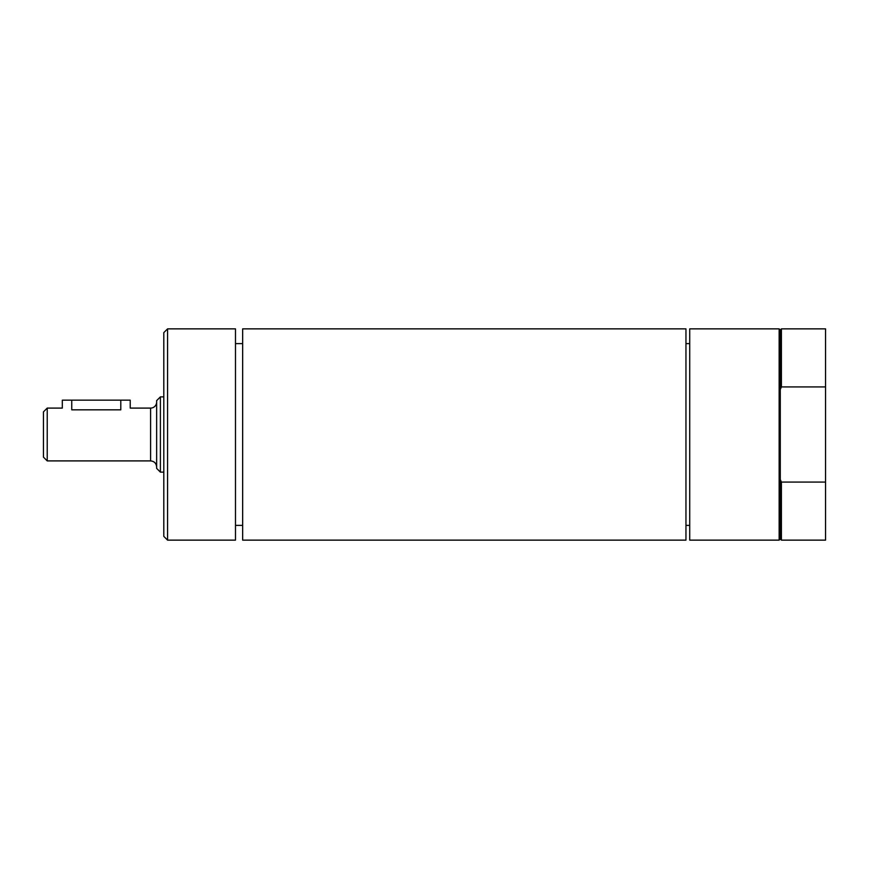 <?xml version="1.0" encoding="UTF-8"?>
<svg xmlns="http://www.w3.org/2000/svg" width="869" height="869" viewBox="0 0 869 869"><rect width="100%" height="100%" fill="white"/><g stroke="black" fill="none" stroke-linecap="round" stroke-linejoin="round"><path stroke-width="1.3" d="M156.637 402.054A6.04 6.04 0 0 1 150.598 408.093L130.22 408.093L130.22 400.164L62.318 400.164L62.318 408.093L47.219 408.093L47.219 460.907L150.598 460.907C154.258 461.265 156.279 463.275 156.637 466.946M71.747 400.164L71.747 409.831C59.581 407.93 59.581 407.93 71.747 409.831L120.791 409.831C132.957 407.93 132.957 407.93 120.791 409.831L120.791 400.164M47.219 408.093L43.45 411.863L43.45 457.137L47.219 460.907M160.407 472.139L156.637 468.358L156.637 400.642L160.407 396.861L160.407 472.139L163.806 472.139M781.405 482.078L781.405 540.138L825.55 540.138L825.55 482.078L781.405 482.078L780.275 479.503L780.275 539.008L779.145 540.138L689.725 540.138L689.725 328.862L779.145 328.862L779.145 540.138M779.145 328.862L780.275 329.992L780.275 479.503M780.275 389.497L781.405 386.922L825.55 386.922L825.55 482.078M780.275 329.992L781.405 328.862L781.405 386.922M781.405 328.862L825.55 328.862L825.55 386.922M685.956 328.862L685.956 540.138L242.657 540.138L242.657 328.862L685.956 328.862M167.576 328.862L235.488 328.862L235.488 540.138L167.576 540.138L167.576 328.862L163.806 332.631L163.806 536.369L167.576 540.138M150.598 408.093L150.598 460.907M160.407 396.861L163.806 396.861M780.275 539.008L781.405 540.138M685.956 525.387L689.725 525.387M685.956 343.613L689.725 343.613M235.488 525.387L242.657 525.387M235.488 343.613L242.657 343.613"/></g></svg>
